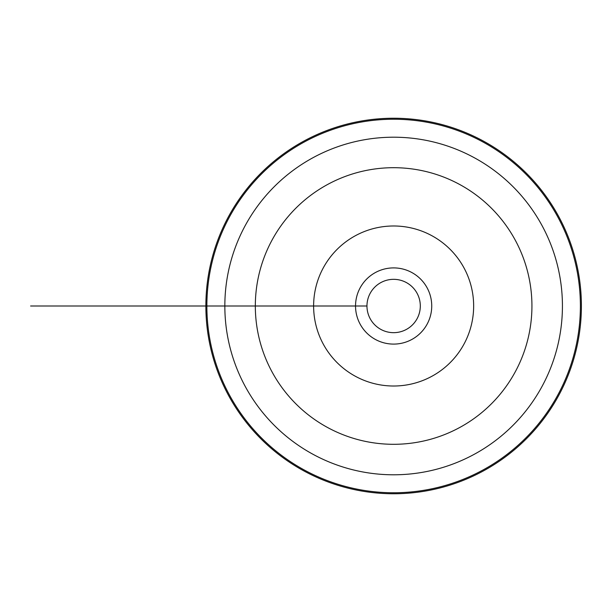 <?xml version="1.0" encoding="UTF-8"?>
<svg xmlns="http://www.w3.org/2000/svg" width="612" height="612" viewBox="0 0 612 612"><rect width="100%" height="100%" fill="white"/><g stroke="black" fill="none" stroke-linecap="round" stroke-linejoin="round"><path stroke-width="0.92" d="M366.963 306L313.619 306A80.011 80.011 0 0 0 393.631 386.011A80.011 80.011 0 0 0 473.65 306A80.011 80.011 0 0 0 393.631 225.989A80.011 80.011 0 0 0 313.619 306L366.963 306A26.668 26.668 0 0 0 393.631 332.668A26.668 26.668 0 0 0 420.306 306A26.668 26.668 0 0 0 393.631 279.332A26.668 26.668 0 0 0 366.963 306L206.871 306A186.759 186.759 0 0 0 487.014 467.736A186.759 186.759 0 0 0 487.014 144.264A186.759 186.759 0 0 0 206.871 306L205.869 306A187.769 187.769 0 0 1 487.519 143.392A187.769 187.769 0 0 1 487.519 468.608A187.769 187.769 0 0 1 205.869 306L30.6 306L205.869 306M255.326 306A138.312 138.312 0 0 0 462.787 425.776A138.312 138.312 0 0 0 462.787 186.224A138.312 138.312 0 0 0 255.326 306L224.841 306A168.79 168.79 0 0 1 478.033 159.824A168.79 168.79 0 0 1 478.033 452.176A168.79 168.79 0 0 1 224.841 306L155.922 306L224.841 306M431.735 306A38.105 38.105 0 0 0 374.582 273.006A38.105 38.105 0 0 0 374.582 338.994A38.105 38.105 0 0 0 431.735 306M206.871 306L54.468 306L206.871 306M201.983 306L285.804 306L201.983 306"/></g></svg>
